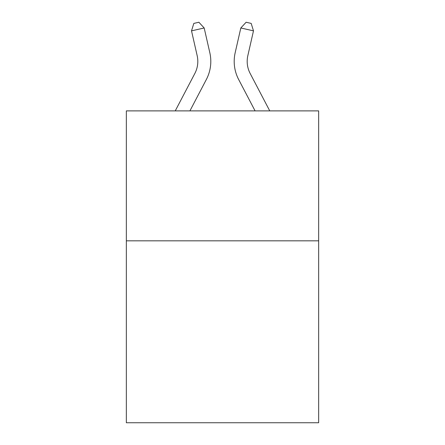 <?xml version="1.0" encoding="UTF-8"?>
<svg xmlns="http://www.w3.org/2000/svg" width="445" height="445" viewBox="0 0 445 445"><rect width="100%" height="100%" fill="white"/><g stroke="black" fill="none" stroke-linecap="round" stroke-linejoin="round"><path stroke-width="0.67" d="M318.659 240.828L318.659 422.75L126.341 422.75L126.341 110.888L318.659 110.888L318.659 240.828L126.341 240.828M175.241 110.888L194.843 73.464A25.988 25.988 0 0 0 197.163 55.631L191.517 30.861L193.814 23.407L198.882 22.25L204.183 27.974L209.829 52.744A38.982 38.982 0 0 1 206.352 79.494L189.909 110.888M269.759 110.888L250.157 73.464A25.988 25.988 0 0 1 247.837 55.631L253.483 30.861L240.817 27.974L235.171 52.744A38.982 38.982 0 0 0 238.648 79.494L255.091 110.888M194.843 73.464A25.988 25.988 0 0 0 197.163 55.631A25.988 25.988 0 0 1 194.843 73.464A25.988 25.988 0 0 0 197.163 55.631A25.988 25.988 0 0 1 194.843 73.464A25.988 25.988 0 0 0 197.163 55.631A25.988 25.988 0 0 1 194.843 73.464A25.988 25.988 0 0 0 197.163 55.631A25.988 25.988 0 0 1 194.843 73.464A25.988 25.988 0 0 0 197.163 55.631A25.988 25.988 0 0 1 194.843 73.464A25.988 25.988 0 0 0 197.163 55.631A25.988 25.988 0 0 1 194.843 73.464A25.988 25.988 0 0 0 197.163 55.631A25.988 25.988 0 0 1 194.843 73.464A25.988 25.988 0 0 0 197.163 55.631A25.988 25.988 0 0 1 194.843 73.464A25.988 25.988 0 0 0 197.163 55.631A25.988 25.988 0 0 1 194.843 73.464A25.988 25.988 0 0 0 197.163 55.631A25.988 25.988 0 0 1 194.843 73.464A25.988 25.988 0 0 0 197.163 55.631A25.988 25.988 0 0 1 194.843 73.464A25.988 25.988 0 0 0 197.163 55.631A25.988 25.988 0 0 1 194.843 73.464A25.988 25.988 0 0 0 197.163 55.631A25.988 25.988 0 0 1 194.843 73.464A25.988 25.988 0 0 0 197.163 55.631A25.988 25.988 0 0 1 194.843 73.464A25.988 25.988 0 0 0 197.163 55.631A25.988 25.988 0 0 1 194.843 73.464A25.988 25.988 0 0 0 197.163 55.631A25.988 25.988 0 0 1 194.843 73.464A25.988 25.988 0 0 0 197.163 55.631A25.988 25.988 0 0 1 194.843 73.464A25.988 25.988 0 0 0 197.163 55.631M191.517 30.861L204.183 27.974L209.829 52.744M253.483 30.861L251.186 23.407L246.118 22.25L240.817 27.974L235.171 52.744M250.157 73.464A25.988 25.988 0 0 1 247.837 55.631"/></g></svg>
